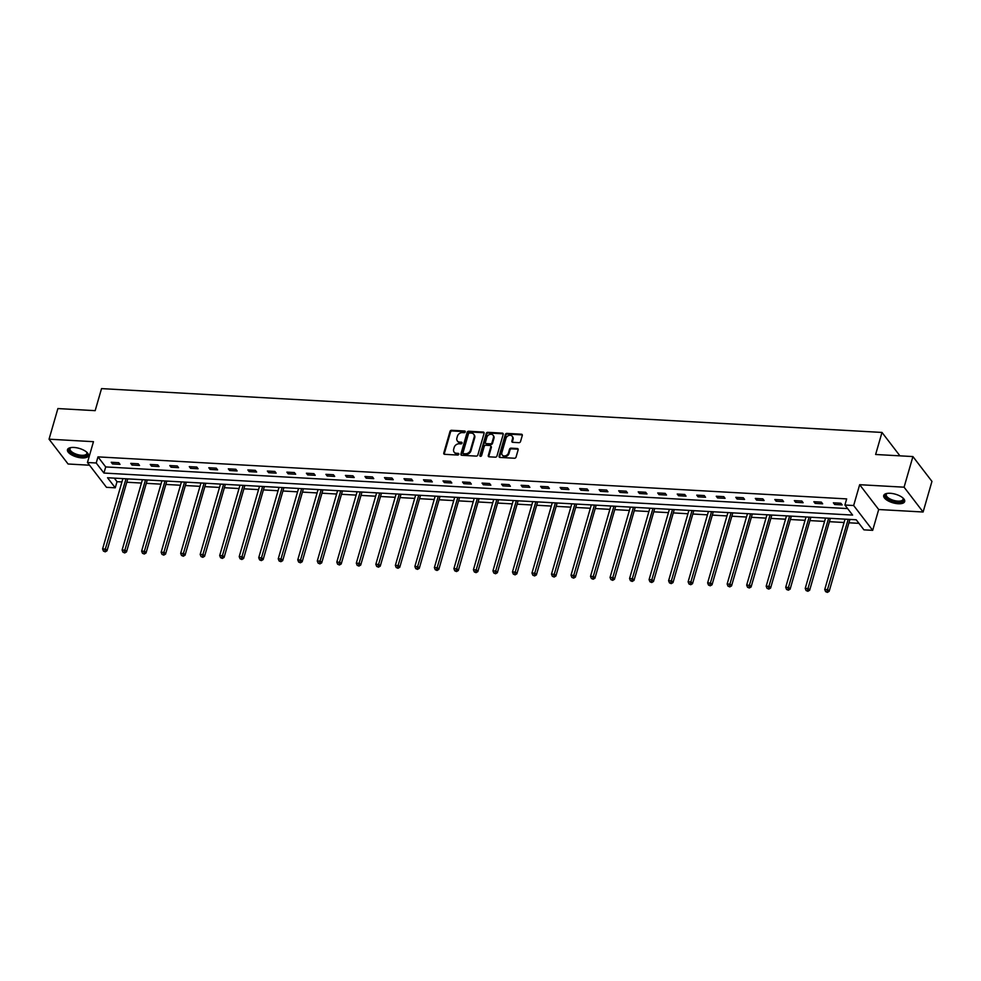 <?xml version="1.0" encoding="UTF-8"?>
<svg xmlns="http://www.w3.org/2000/svg" width="981" height="981" viewBox="0 0 981 981"><rect width="100%" height="100%" fill="white"/><g stroke="black" fill="none" stroke-linecap="round" stroke-linejoin="round"><path stroke-width="1.47" d="M465.252 431.898A0.956 0.76 -37.5 0 0 464.638 431.015L451.591 430.279A1.373 1.091 -37.5 0 0 450.009 431.407L443.768 453.05A1.373 1.091 -37.5 0 0 444.651 454.326L457.698 455.061A0.956 0.76 -37.5 0 0 458.176 453.369L456.496 453.283A4.39 3.495 -37.5 0 1 454.117 452.106A4.39 3.495 -37.5 0 1 453.676 449.212L454.191 447.41A4.39 3.495 -37.5 0 1 459.231 443.78L460.923 443.878A0.956 0.76 -37.5 0 0 461.413 442.198L459.721 442.1A4.39 3.495 -37.5 0 1 457.342 440.923A4.39 3.495 -37.5 0 1 456.901 438.029L457.416 436.226A4.39 3.495 -37.5 0 1 462.456 432.596L464.148 432.695A0.956 0.76 -37.5 0 0 465.252 431.898M465.288 431.701A0.956 0.76 -37.5 0 0 465.153 431.677L452.106 430.953A1.373 1.091 -37.5 0 0 450.524 432.081L444.283 453.725A1.373 1.091 -37.5 0 0 444.246 454.228M458.826 454.068A0.956 0.76 -37.5 0 0 458.691 454.044L456.496 453.283M462.063 442.885A0.956 0.76 -37.5 0 0 461.928 442.86L459.721 442.1M890.184 493.284A10.901 4.476 -163.9 0 0 883.722 495.491A10.901 4.476 -163.9 0 0 898.216 503.744A10.901 4.476 -163.9 0 0 904.678 501.536A10.901 4.476 -163.9 0 0 890.184 493.284M73.943 447.459A10.901 4.476 -163.9 0 0 67.481 449.666A10.901 4.476 -163.9 0 0 81.975 457.919A10.901 4.476 -163.9 0 0 88.437 455.711A10.901 4.476 -163.9 0 0 73.943 447.459M518.961 442.676A1.373 1.091 -37.5 0 0 520.531 441.536L522.284 435.466A1.373 1.091 -37.5 0 0 521.402 434.203L506.907 433.381A1.373 1.091 -37.5 0 0 505.338 434.522L499.096 456.153A1.373 1.091 -37.5 0 0 499.967 457.428L514.461 458.237A1.373 1.091 -37.5 0 0 516.043 457.109L518.152 449.776A1.373 1.091 -37.5 0 0 517.269 448.501L511.076 448.158A1.373 1.091 -37.5 0 0 509.495 449.286L508.452 452.928A3.666 2.918 -37.5 0 1 505.632 455.76A3.666 2.918 -37.5 0 1 502.247 454.976A3.666 2.918 -37.5 0 1 501.88 452.56L505.988 438.311A3.666 2.918 -37.5 0 1 508.808 435.478A3.666 2.918 -37.5 0 1 512.192 436.263A3.666 2.918 -37.5 0 1 512.56 438.679L511.874 441.058A1.373 1.091 -37.5 0 0 512.756 442.321L518.961 442.676M844.899 505.031L853.654 505.522L872.685 530.341L863.93 529.85L856.217 519.783L107.53 477.747L115.255 487.815L106.488 487.324L87.456 462.505L96.212 462.995L103.925 473.05L852.612 515.086L844.899 505.031L846.664 498.9L97.977 456.876L96.212 462.995M87.456 462.505L93.465 441.683L49.05 439.181L57.891 408.562L95.169 410.659L101.534 388.611L881.993 432.437L875.628 454.485L912.919 456.57L904.077 487.189L859.663 484.7L853.654 505.522M484.087 433.32A1.373 1.091 -37.5 0 0 483.216 432.057L468.722 431.235A1.373 1.091 -37.5 0 0 467.14 432.376L460.898 454.019A1.373 1.091 -37.5 0 0 461.781 455.282L476.276 456.104A1.373 1.091 -37.5 0 0 477.845 454.963L484.087 433.32M487.815 432.314L502.309 433.124A1.373 1.091 -37.5 0 1 503.192 434.399L496.938 456.042A1.373 1.091 -37.5 0 1 495.368 457.171L489.163 456.827A1.373 1.091 -37.5 0 1 488.28 455.552L490.819 446.772A1.373 1.091 -37.5 0 0 489.936 445.509L485.816 445.276A1.373 1.091 -37.5 0 0 484.246 446.404L481.61 455.54A0.956 0.76 -37.5 0 1 479.893 455.442L486.245 433.443A1.373 1.091 -37.5 0 1 487.815 432.314L488.33 432.989L502.824 433.798L502.309 433.124M912.919 456.57L931.95 481.389L923.109 512.008L904.077 487.189M49.05 439.181L68.081 464.001L89.529 465.215M899.945 455.846L881.993 432.437M97.977 456.876L105.703 466.931L847.621 508.587M112.508 463.939L120.013 464.369L118.726 462.689L111.221 462.272L112.508 463.939L112.962 462.37M132.018 465.043L139.535 465.46L138.247 463.78L130.743 463.363L132.018 465.043L132.484 463.461M151.54 466.134L159.045 466.551L157.757 464.884L150.252 464.454L151.54 466.134L151.994 464.553M171.062 467.226L178.567 467.655L177.279 465.975L169.774 465.558L171.062 467.226L171.516 465.656M190.572 468.329L198.088 468.746L196.801 467.066L189.296 466.649L190.572 468.329L191.037 466.748M210.093 469.421L217.598 469.85L216.311 468.17L208.806 467.741L210.093 469.421L210.547 467.839M229.615 470.524L237.12 470.941L235.832 469.261L228.328 468.844L229.615 470.524L230.069 468.943M249.125 471.616L256.642 472.033L255.354 470.365L247.85 469.936L249.125 471.616L249.591 470.034M268.647 472.707L276.151 473.136L274.864 471.456L267.359 471.039L268.647 472.707L269.101 471.138M288.169 473.811L295.673 474.228L294.386 472.548L286.881 472.131L288.169 473.811L288.622 472.229M307.678 474.902L315.195 475.319L313.908 473.651L306.391 473.222L307.678 474.902L308.144 473.32M327.2 475.993L334.705 476.423L333.417 474.743L325.913 474.326L327.2 475.993L327.654 474.424M346.722 477.097L354.227 477.514L352.939 475.834L345.435 475.417L346.722 477.097L347.176 475.515M366.232 478.188L373.749 478.618L372.461 476.938L364.944 476.508L366.232 478.188L366.698 476.607M385.754 479.28L393.258 479.709L391.971 478.029L384.466 477.612L385.754 479.28L386.207 477.71M405.276 480.383L412.78 480.8L411.493 479.12L403.988 478.703L405.276 480.383L405.729 478.802M424.785 481.475L432.302 481.904L431.015 480.224L423.498 479.795L424.785 481.475L425.251 479.893M444.307 482.578L451.812 482.995L450.524 481.315L443.02 480.898L444.307 482.578L444.761 480.997M463.829 483.67L471.334 484.087L470.046 482.419L462.541 481.99L463.829 483.67L464.283 482.088M483.339 484.761L490.843 485.19L489.568 483.51L482.051 483.093L483.339 484.761L483.792 483.192M502.861 485.865L510.365 486.282L509.078 484.602L501.573 484.185L502.861 485.865L503.314 484.283M522.383 486.956L529.887 487.373L528.6 485.705L521.095 485.276L522.383 486.956L522.836 485.374M541.892 488.048L549.397 488.477L548.121 486.797L540.605 486.38L541.892 488.048L542.346 486.478M561.414 489.151L568.919 489.568L567.631 487.888L560.126 487.471L561.414 489.151L561.868 487.569M580.936 490.242L588.441 490.672L587.153 488.992L579.648 488.563L580.936 490.242L581.39 488.661M600.446 491.346L607.95 491.763L606.675 490.083L599.158 489.666L600.446 491.346L600.899 489.764M619.967 492.437L627.472 492.854L626.185 491.187L618.68 490.758L619.967 492.437L620.421 490.856M639.489 493.529L646.994 493.958L645.706 492.278L638.202 491.849L639.489 493.529L639.943 491.947M658.999 494.632L666.504 495.049L665.228 493.369L657.711 492.953L658.999 494.632L659.453 493.051M678.521 495.724L686.026 496.141L684.738 494.473L677.233 494.044L678.521 495.724L678.975 494.142M698.043 496.815L705.547 497.244L704.26 495.564L696.755 495.147L698.043 496.815L698.497 495.246M717.552 497.919L725.057 498.336L723.782 496.656L716.265 496.239L717.552 497.919L718.006 496.337M737.074 499.01L744.579 499.427L743.291 497.759L735.787 497.33L737.074 499.01L737.528 497.428M756.596 500.102L764.101 500.531L762.813 498.851L755.309 498.434L756.596 500.102L757.05 498.532M776.106 501.205L783.611 501.622L782.323 499.942L774.818 499.525L776.106 501.205L776.56 499.623M795.628 502.297L803.132 502.726L801.845 501.046L794.34 500.617L795.628 502.297L796.082 500.715M815.15 503.4L822.654 503.817L821.367 502.137L813.862 501.72L815.15 503.4L815.603 501.818M834.659 504.492L842.164 504.908L840.876 503.241L833.372 502.812L834.659 504.492L835.113 502.91M114.287 478.127L117.021 481.683L121.926 481.965M126.794 482.235L141.436 483.057M146.304 483.339L160.958 484.16M165.826 484.43L180.479 485.252M185.348 485.521L199.989 486.343M204.857 486.625L219.511 487.447M224.379 487.716L239.033 488.538M243.901 488.808L258.543 489.629M263.411 489.911L278.064 490.733M282.933 491.003L297.586 491.824M302.455 492.106L317.096 492.928M321.964 493.198L336.618 494.019M341.486 494.289L356.14 495.111M361.008 495.393L375.649 496.214M380.518 496.484L395.171 497.306M400.04 497.575L414.681 498.397M419.561 498.679L434.203 499.501M439.071 499.77L453.725 500.592M458.593 500.862L473.234 501.683M478.115 501.965L492.756 502.787M497.625 503.057L512.278 503.878M517.146 504.16L531.788 504.982M536.668 505.252L551.31 506.073M556.178 506.343L570.832 507.165M575.7 507.447L590.341 508.268M595.222 508.538L609.863 509.36M614.731 509.63L629.385 510.451M634.253 510.733L648.895 511.555M653.775 511.824L668.417 512.646M673.285 512.916L687.939 513.75M692.807 514.019L707.448 514.841M712.329 515.111L726.97 515.932M731.838 516.214L746.492 517.036M751.36 517.306L766.002 518.127M770.87 518.397L785.523 519.219M790.392 519.501L805.045 520.322M809.914 520.592L824.555 521.414M829.423 521.684L844.077 522.505M848.945 522.787L858.939 523.339M859.663 484.7L878.694 509.519L923.109 512.008M878.694 509.519L872.685 530.341M117.021 481.683L115.255 487.815M105.703 466.931L103.925 473.05M457.624 441.242A4.39 3.495 -37.5 0 0 457.857 441.597A4.39 3.495 -37.5 0 0 460.236 442.774M454.399 452.425A4.39 3.495 -37.5 0 0 454.632 452.781A4.39 3.495 -37.5 0 0 457.011 453.945M484.124 432.817A1.373 1.091 -37.5 0 0 483.719 432.731L469.237 431.91A1.373 1.091 -37.5 0 0 467.655 433.05L461.413 454.681A1.373 1.091 -37.5 0 0 461.377 455.184M469.58 433.001A0.956 0.76 -37.5 0 0 468.477 433.798L462.995 452.793A0.956 0.76 -37.5 0 0 463.621 453.676L465.399 453.774A4.39 3.495 -37.5 0 0 470.439 450.156L474.179 437.17A4.39 3.495 -37.5 0 0 473.737 434.276A4.39 3.495 -37.5 0 0 471.37 433.099L469.58 433.001M463.093 453.418L463.608 454.093A0.956 0.76 -37.5 0 0 464.136 454.35L463.621 453.676M473.97 434.632A4.39 3.495 -37.5 0 1 474.252 434.951A4.39 3.495 -37.5 0 1 474.694 437.833L470.954 450.819A4.39 3.495 -37.5 0 1 465.914 454.448L464.136 454.35M490.672 445.877L491.187 446.539A1.373 1.091 -37.5 0 1 491.334 447.446L488.796 456.226A1.373 1.091 -37.5 0 0 488.759 456.729M488.33 432.989A1.373 1.091 -37.5 0 0 486.76 434.117L480.408 456.116A0.956 0.76 -37.5 0 0 480.371 456.312M493.443 437.673A3.666 2.918 -37.5 0 0 493.075 435.245A3.666 2.918 -37.5 0 0 489.691 434.46A3.666 2.918 -37.5 0 0 486.87 437.305L485.423 442.321A1.373 1.091 -37.5 0 0 486.306 443.596L490.426 443.817A1.373 1.091 -37.5 0 0 491.996 442.689L493.443 437.673L493.958 438.335A3.666 2.918 -37.5 0 0 493.59 435.92A3.666 2.918 -37.5 0 0 493.296 435.613M485.57 443.228L486.086 443.89A1.373 1.091 -37.5 0 0 486.821 444.258L486.306 443.596M493.958 438.335L492.511 443.363A1.373 1.091 -37.5 0 1 490.941 444.491L486.821 444.258M512.413 436.619A3.666 2.918 -37.5 0 1 512.707 436.937A3.666 2.918 -37.5 0 1 513.075 439.353L512.389 441.732A1.373 1.091 -37.5 0 0 512.352 442.235M502.542 455.294A3.666 2.918 -37.5 0 0 502.763 455.65A3.666 2.918 -37.5 0 0 506.147 456.435A3.666 2.918 -37.5 0 0 508.967 453.602L508.452 452.928M518.189 449.273A1.373 1.091 -37.5 0 0 517.784 449.175L511.591 448.832A1.373 1.091 -37.5 0 0 510.01 449.96L508.967 453.602M522.321 434.963A1.373 1.091 -37.5 0 0 521.917 434.865L507.422 434.056A1.373 1.091 -37.5 0 0 505.853 435.184L499.611 456.827A1.373 1.091 -37.5 0 0 499.574 457.33M122.883 478.618L102.588 548.955L105.715 549.127L107.003 550.807L127.763 478.887M104.697 551.175L103.446 551.101L105.212 551.837L104.697 551.175L126.022 478.789M103.446 551.101L102.588 548.955M107.003 550.807L105.212 551.837M86.61 452.082A9.442 3.875 16.1 0 1 86.819 452.364A9.442 3.875 16.1 0 1 83.63 456.214A9.442 3.875 16.1 0 1 72.668 453.553A9.442 3.875 16.1 0 1 70.632 447.692A9.442 3.875 16.1 0 1 70.963 447.569M71 447.557A8.743 3.593 -163.9 0 0 70.019 448.673A8.743 3.593 -163.9 0 0 73.256 452.805A8.743 3.593 -163.9 0 0 81.693 455.294A8.743 3.593 -163.9 0 0 86.819 453.516A8.743 3.593 -163.9 0 0 86.586 452.057M67.763 449.077A10.84 4.451 -163.9 0 0 71.834 453.835A10.84 4.451 -163.9 0 0 88.511 455.074M902.851 497.907A9.442 3.875 16.1 0 1 903.06 498.189A9.442 3.875 16.1 0 1 897.958 502.064A9.442 3.875 16.1 0 1 887.425 498.409A9.442 3.875 16.1 0 1 886.873 493.517A9.442 3.875 16.1 0 1 887.204 493.394M887.241 493.382A8.743 3.593 -163.9 0 0 886.26 494.498A8.743 3.593 -163.9 0 0 897.873 501.119A8.743 3.593 -163.9 0 0 903.06 499.341A8.743 3.593 -163.9 0 0 902.827 497.882M884.004 494.915A10.84 4.451 -163.9 0 0 898.473 502.738A10.84 4.451 -163.9 0 0 904.752 500.899M142.404 479.709L122.11 550.047L125.237 550.218L126.512 551.898L147.273 479.979M124.219 552.266L122.968 552.193L124.734 552.941L124.219 552.266L145.531 479.881M122.968 552.193L122.11 550.047M126.512 551.898L124.734 552.941M161.926 480.8L141.62 551.138L144.747 551.322L146.034 552.99L166.795 481.082M143.741 553.358L142.49 553.296L144.256 554.032L143.741 553.358L165.053 480.984M142.49 553.296L141.62 551.138M146.034 552.99L144.256 554.032M181.436 481.904L161.142 552.242L164.268 552.413L165.556 554.093L186.316 482.174M163.251 554.461L162 554.388L163.766 555.123L163.251 554.461L184.575 482.076M162 554.388L161.142 552.242M165.556 554.093L163.766 555.123M200.958 482.995L180.663 553.333L183.79 553.505L185.066 555.185L205.826 483.265M182.773 555.553L181.522 555.479L183.288 556.227L182.773 555.553L204.085 483.167M181.522 555.479L180.663 553.333M185.066 555.185L183.288 556.227M220.48 484.087L200.173 554.424L203.3 554.608L204.588 556.288L225.348 484.369M202.294 556.644L201.044 556.583L202.809 557.318L202.294 556.644L223.607 484.271M201.044 556.583L200.173 554.424M204.588 556.288L202.809 557.318M239.989 485.19L219.695 555.528L222.822 555.7L224.109 557.38L244.87 485.46M221.804 557.748L220.553 557.674L222.319 558.41L221.804 557.748L243.116 485.362M220.553 557.674L219.695 555.528M224.109 557.38L222.319 558.41M259.511 486.282L239.205 556.619L242.344 556.791L243.619 558.471L264.38 486.564M241.326 558.839L240.075 558.765L241.841 559.513L241.326 558.839L262.638 486.466M240.075 558.765L239.205 556.619M243.619 558.471L241.841 559.513M279.033 487.385L258.726 557.723L261.853 557.895L263.141 559.575L283.901 487.655M260.848 559.93L259.597 559.869L261.363 560.605L260.848 559.93L282.16 487.557M259.597 559.869L258.726 557.723M263.141 559.575L261.363 560.605M298.543 488.477L278.248 558.814L281.375 558.986L282.663 560.666L303.423 488.746M280.358 561.034L279.107 560.96L280.873 561.696L280.358 561.034L301.67 488.648M279.107 560.96L278.248 558.814M282.663 560.666L280.873 561.696M318.065 489.568L297.758 559.906L300.897 560.09L302.173 561.757L322.933 489.85M299.879 562.125L298.629 562.052L300.394 562.8L299.879 562.125L321.192 489.752M298.629 562.052L297.758 559.906M302.173 561.757L300.394 562.8M337.587 490.672L317.28 561.009L320.407 561.181L321.694 562.861L342.455 490.941M319.401 563.229L318.151 563.155L319.916 563.891L319.401 563.229L340.714 490.843M318.151 563.155L317.28 561.009M321.694 562.861L319.916 563.891M357.096 491.763L336.802 562.101L339.929 562.272L341.216 563.952L361.977 492.033M338.911 564.32L337.66 564.247L339.426 564.995L338.911 564.32L360.223 491.935M337.66 564.247L336.802 562.101M341.216 563.952L339.426 564.995M376.618 492.854L356.311 563.192L359.451 563.376L360.726 565.044L381.486 493.136M358.433 565.412L357.182 565.35L358.948 566.086L358.433 565.412L379.745 493.038M357.182 565.35L356.311 563.192M360.726 565.044L358.948 566.086M396.14 493.958L375.833 564.296L378.96 564.467L380.248 566.147L401.008 494.228M377.955 566.515L376.704 566.442L378.47 567.177L377.955 566.515L399.267 494.13M376.704 566.442L375.833 564.296M380.248 566.147L378.47 567.177M415.65 495.049L395.355 565.387L398.482 565.559L399.77 567.239L420.518 495.319M397.464 567.607L396.214 567.533L397.979 568.281L397.464 567.607L418.777 495.221M396.214 567.533L395.355 565.387M399.77 567.239L397.979 568.281M435.172 496.153L414.865 566.478L417.992 566.662L419.279 568.342L440.04 496.423M416.986 568.698L415.736 568.637L417.501 569.372L416.986 568.698L438.299 496.325M415.736 568.637L414.865 566.478M419.279 568.342L417.501 569.372M454.694 497.244L434.387 567.582L437.514 567.754L438.801 569.434L459.562 497.514M436.508 569.802L435.257 569.728L437.023 570.464L436.508 569.802L457.82 497.416M435.257 569.728L434.387 567.582M438.801 569.434L437.023 570.464M474.203 498.336L453.909 568.673L457.036 568.857L458.323 570.525L479.071 498.618M456.018 570.893L454.767 570.819L456.533 571.567L456.018 570.893L477.33 498.52M454.767 570.819L453.909 568.673M458.323 570.525L456.533 571.567M493.725 499.439L473.418 569.777L476.545 569.949L477.833 571.629L498.593 499.709M475.54 571.984L474.289 571.923L476.055 572.659L475.54 571.984L496.852 499.611M474.289 571.923L473.418 569.777M477.833 571.629L476.055 572.659M513.247 500.531L492.94 570.868L496.067 571.04L497.355 572.72L518.115 500.8M495.062 573.088L493.811 573.014L495.577 573.762L495.062 573.088L516.374 500.702M493.811 573.014L492.94 570.868M497.355 572.72L495.577 573.762M532.757 501.622L512.462 571.96L515.589 572.144L516.877 573.811L537.625 501.904M514.571 574.179L513.321 574.106L515.086 574.854L514.571 574.179L535.884 501.806M513.321 574.106L512.462 571.96M516.877 573.811L515.086 574.854M552.278 502.726L531.972 573.063L535.099 573.235L536.386 574.915L557.147 502.995M534.093 575.283L532.842 575.209L534.608 575.945L534.093 575.283L555.405 502.897M532.842 575.209L531.972 573.063M536.386 574.915L534.608 575.945M571.8 503.817L551.494 574.155L554.621 574.326L555.908 576.006L576.669 504.087M553.615 576.374L552.364 576.301L554.13 577.049L553.615 576.374L574.927 503.989M552.364 576.301L551.494 574.155M555.908 576.006L554.13 577.049M591.31 504.908L571.016 575.246L574.143 575.43L575.43 577.098L596.178 505.19M573.125 577.466L571.874 577.404L573.64 578.14L573.125 577.466L594.437 505.092M571.874 577.404L571.016 575.246M575.43 577.098L573.64 578.14M610.832 506.012L590.525 576.35L593.652 576.521L594.94 578.201L615.7 506.282M592.647 578.569L591.396 578.496L593.162 579.231L592.647 578.569L613.959 506.184M591.396 578.496L590.525 576.35M594.94 578.201L593.162 579.231M630.354 507.103L610.047 577.441L613.174 577.613L614.462 579.293L635.222 507.373M612.169 579.661L610.918 579.587L612.684 580.335L612.169 579.661L633.481 507.275M610.918 579.587L610.047 577.441M614.462 579.293L612.684 580.335M649.863 508.207L629.569 578.532L632.696 578.716L633.984 580.396L654.732 508.477M631.678 580.752L630.427 580.691L632.193 581.426L631.678 580.752L652.99 508.379M630.427 580.691L629.569 578.532M633.984 580.396L632.193 581.426M669.385 509.298L649.079 579.636L652.206 579.808L653.493 581.488L674.254 509.568M651.2 581.856L649.949 581.782L651.715 582.518L651.2 581.856L672.512 509.47M649.949 581.782L649.079 579.636M653.493 581.488L651.715 582.518M688.907 510.39L668.601 580.727L671.727 580.911L673.015 582.579L693.775 510.672M670.722 582.947L669.471 582.873L671.225 583.621L670.722 582.947L692.034 510.574M669.471 582.873L668.601 580.727M673.015 582.579L671.225 583.621M708.417 511.493L688.122 581.831L691.249 582.003L692.537 583.683L713.285 511.763M690.232 584.038L688.981 583.977L690.747 584.713L690.232 584.038L711.544 511.665M688.981 583.977L688.122 581.831M692.537 583.683L690.747 584.713M727.939 512.585L707.632 582.922L710.759 583.094L712.047 584.774L732.807 512.855M709.754 585.142L708.503 585.068L710.269 585.816L709.754 585.142L731.066 512.756M708.503 585.068L707.632 582.922M712.047 584.774L710.269 585.816M747.461 513.676L727.154 584.014L730.281 584.198L731.568 585.865L752.329 513.958M729.275 586.233L728.012 586.16L729.778 586.908L729.275 586.233L750.588 513.86M728.012 586.16L727.154 584.014M731.568 585.865L729.778 586.908M766.97 514.78L746.676 585.117L749.803 585.289L751.09 586.969L771.839 515.05M748.785 587.337L747.534 587.263L749.3 587.999L748.785 587.337L770.097 514.951M747.534 587.263L746.676 585.117M751.09 586.969L749.3 587.999M786.492 515.871L766.186 586.209L769.312 586.38L770.6 588.06L791.36 516.141M768.307 588.428L767.056 588.355L768.822 589.103L768.307 588.428L789.619 516.043M767.056 588.355L766.186 586.209M770.6 588.06L768.822 589.103M806.014 516.962L785.707 587.3L788.834 587.484L790.122 589.152L810.882 517.245M787.817 589.52L786.566 589.458L788.332 590.194L787.817 589.52L809.141 517.146M786.566 589.458L785.707 587.3M790.122 589.152L788.332 590.194M825.524 518.066L805.229 588.404L808.356 588.575L809.644 590.255L830.392 518.336M807.338 590.623L806.088 590.55L807.853 591.285L807.338 590.623L828.651 518.238M806.088 590.55L805.229 588.404M809.644 590.255L807.853 591.285M845.046 519.157L824.739 589.495L827.866 589.667L829.153 591.347L849.914 519.427M826.86 591.715L825.61 591.641L827.375 592.389L826.86 591.715L848.173 519.341M825.61 591.641L824.739 589.495M829.153 591.347L827.375 592.389M465.153 431.677L464.638 431.015M458.691 454.044L458.176 453.369M461.928 442.86L461.413 442.198M444.283 453.725L443.768 453.05M450.524 432.081L450.009 431.407M452.106 430.953L451.591 430.279M461.413 454.681L460.898 454.019M467.655 433.05L467.14 432.376M469.237 431.91L468.722 431.235M483.719 432.731L483.216 432.057M465.914 454.448L465.399 453.774M470.954 450.819L470.439 450.156M474.694 437.833L474.179 437.17M488.796 456.226L488.28 455.552M491.334 447.446L490.819 446.772M480.408 456.116L479.893 455.442M486.76 434.117L486.245 433.443M490.941 444.491L490.426 443.817M492.511 443.363L491.996 442.689M512.389 441.732L511.874 441.058M513.075 439.353L512.56 438.679M510.01 449.96L509.495 449.286M511.591 448.832L511.076 448.158M517.784 449.175L517.269 448.501M499.611 456.827L499.096 456.153M505.853 435.184L505.338 434.522M507.422 434.056L506.907 433.381M521.917 434.865L521.402 434.203M457.857 441.597L457.342 440.923M454.632 452.781L454.117 452.106M474.252 434.951L473.737 434.276M493.59 435.92L493.075 435.245M512.707 436.937L512.192 436.263M502.763 455.65L502.247 454.976"/></g></svg>
